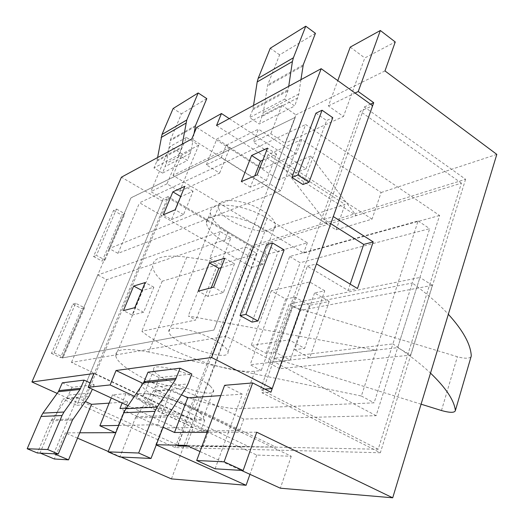 <?xml version="1.0" encoding="UTF-8"?>
<svg xmlns="http://www.w3.org/2000/svg" width="524" height="524" viewBox="0 0 524 524"><rect width="100%" height="100%" fill="white"/><g stroke="black" fill="none" stroke-linecap="round" stroke-linejoin="round"><path stroke-width="0.39" stroke-dasharray="2.62 1.97" d="M230.888 237.831L220.283 231.621L209.81 258.24L220.578 264.351L230.888 237.831L106.745 279.672L97.824 274.989L62.101 358.01L214.008 330.035L62.029 357.971L130.941 197.83L295.163 117.409L213.916 329.989M229.263 118.614L305.996 168.728L310.686 156.087L356.3 215.606L461.428 183.151L378.19 449.245L177.819 445.118L83.657 402.347L168.735 198.157L162.302 201.072L121.417 177.197M177.819 445.118L252.804 247.557L168.735 198.157M239.534 430.656L194.882 409.29C169.121 396.668 133.548 389.037 136.967 396.432C138.5 400.139 145.567 404.986 158.156 410.967L200.731 430.892L239.534 430.656L243.719 419.049L376.127 415.683L439.584 215.495L305.649 124.535L280.687 190.697L117.979 253.347L109.188 248.579L131.007 197.869L295.163 117.409M243.719 419.049L199.349 397.474C173.765 384.714 138.225 377.385 141.5 385.081C142.967 388.946 149.949 393.897 162.46 399.936L204.786 420.045L194.077 420.314L71.46 362.425L225.772 336.251L256.976 253.551L245.749 246.974L214.008 330.035M376.127 415.683L225.772 336.251M132.1 315.068L143.609 312.232L153.846 287.198L142.201 290.584L132.1 315.068L123.441 310.621M171.499 219.556L183.518 214.624L193.081 191.247L180.944 196.657L171.499 219.556L163.305 214.827M262.878 160.121L276.567 154.017L266.343 180.649L250.374 187.199L254.775 175.868M221.167 267.62L234.438 263.762L223.368 292.595L207.923 296.401L211.27 287.781M295.241 117.461L269.867 183.872L109.188 248.579M280.687 190.697L269.867 183.872M266.605 254.625L228.058 231.949C216.713 225.091 210.831 218.632 210.419 212.58C209.253 200.627 244.125 203.698 267.148 218.312L307.326 242.795L266.605 254.625L262.989 264.306L224.226 241.767C212.809 234.955 206.869 228.575 206.397 222.641C205.113 210.923 240.031 214.231 263.199 228.746L303.612 253.072L439.584 215.495M262.989 264.306L251.769 267.404L139.541 202.781L305.649 124.535M106.745 279.672L71.46 362.425M251.769 267.404L194.077 420.314M117.979 253.347L139.541 202.781M62.317 382.815L72.024 387.275L94.215 384.812L90.03 382.867M177.754 445.963L248.736 446.579L93.927 373.527M162.302 201.072L77.886 402.773L57.155 393.393M77.886 402.773L83.657 402.347M252.804 247.557L327.814 224.403L191.797 138.965M216.536 125.531L356.3 215.606L327.814 224.403L283.412 167.536L278.788 179.712L196.611 127.424M307.326 242.795L303.612 253.072M200.731 430.892L204.786 420.045M148.017 372.178L159.198 377.621L191.81 374.005M134.399 396.334L208.598 431.193L202.912 446.527L276.004 447.142L143.144 383.496M378.19 449.245L260.448 389.411L360.237 111.298L372.636 105.678M264.777 389.096L260.448 389.411M162.558 173.084L153.984 167.949L178.579 154.993L187.454 160.449L162.558 173.084L166.272 163.344L170.47 139.705L181.468 113.826L173.13 108.507M461.428 183.151L360.237 111.298M209.81 258.24L245.749 246.974M220.578 264.351L256.976 253.551M250.374 187.199L241.348 181.592M276.567 154.017L267.528 148.135M266.343 180.649L257.16 174.852M207.923 296.401L198.308 291.154M234.438 263.762L224.803 258.247M223.368 292.595L213.576 287.185M183.518 214.624L175.186 209.764M193.081 191.247L184.861 186.321M143.609 312.232L134.792 307.673M153.846 287.198L145.155 282.554M220.283 231.621L97.824 274.989M302.944 184.527L326.629 120.533L332.792 117.684M315.952 113.164L326.629 120.533M105.036 260.002L124.902 213.812L121.902 215.194L102.115 261.116L105.036 260.002L96.409 255.391L116.505 209.063L113.551 210.484L93.534 256.537L96.409 255.391M93.534 256.537L102.115 261.116M113.551 210.484L121.902 215.194M116.505 209.063L124.902 213.812M284.113 249.896L278.113 251.638L252.037 322.09M266.585 244.793L278.113 251.638M84.502 307.758L63.26 357.145L60.522 357.656L81.665 308.577L84.502 307.758L75.633 303.285L54.142 352.829L51.444 353.373L72.843 304.143L75.633 303.285M72.843 304.143L81.665 308.577M51.444 353.373L60.522 357.656M54.142 352.829L63.26 357.145M284.709 99.121L294.724 105.986L259.269 123.985L249.607 117.599L284.709 99.121L287.892 90.94L288.724 86.316M305.996 168.728L278.788 179.712M310.686 156.087L283.412 167.536M128.007 405.72L183.302 431.331L178.042 445.204M202.912 446.527L188.299 446.199M208.598 431.193L183.302 431.331M159.198 377.621L153.467 390.858L135.369 418.014L119.898 456.967M72.024 387.275L66.928 398.279L50.998 420.824L37.328 452.978M94.215 384.812L92.388 389.221M315.435 33.333L279.613 54.856L267.692 84.875L263.297 112.608L259.269 123.985M300.94 79.681L298.837 94.025L294.724 105.986M253.537 105.429L252.719 109.817L249.607 117.599M279.613 54.856L270.273 48.228M182.293 144.126L181.501 148.037L178.579 154.993M157.606 157.541L156.827 161.274L153.984 167.949M194.063 133.535L191.253 150.277L187.454 160.449M206.79 98.61L181.468 113.826M324.749 290.807L309.697 281.971L271.236 290.82L285.75 299.073L295.071 297.101L309.461 305.348L329.21 301.497L314.557 292.968L324.749 290.807L304.673 348.388L289.13 339.899L251.153 345.486L266.113 353.425L275.316 352.22L290.158 360.152L250.138 364.769L261.234 370.527L254.965 371.175L241.4 408.569L374.103 402.832L392.902 343.901C408.255 354.198 420.792 363.938 430.505 373.114M309.697 281.971L289.13 339.899M271.236 290.82L251.153 345.486M314.557 292.968L294.586 349.704L304.673 348.388M213.347 339.454C194.155 329.105 166.874 324.526 168.905 331.653C169.403 342.978 230.553 363.807 227.999 351.735C227.292 348.414 222.405 344.32 213.347 339.454M329.21 301.497L309.704 357.892L376.206 350.222L188.28 315.992L195.858 320L141.834 331.266C166.481 351.905 230.029 374.346 254.965 371.175M309.704 357.892L294.586 349.704M186.793 257.166L210.026 260.638L217.375 264.797L162.198 281.218C156.178 275.631 153.001 270.659 152.648 266.303C152.792 257.389 164.176 254.343 186.793 257.166L148.705 352.01L361.364 396.013L418.1 220.945L289.687 256.518L250.138 364.769M289.687 256.518L300.128 262.734L261.234 370.527M148.705 352.01C125.898 347.707 114.913 348.964 115.752 355.783C118.267 373.114 210.026 411.039 241.4 408.569M162.198 281.218L141.834 331.266M210.026 260.638L188.28 315.992M421.086 404.187L273.829 358.337L392.902 343.901L412.336 282.986C427.112 293.885 439.112 304.313 448.341 314.276M471.011 356.877C468.921 358.685 464.375 358.639 457.38 356.726L292.307 306.743L412.336 282.986L429.673 228.661L300.128 262.734M273.829 358.337L292.307 306.743M309.461 305.348L290.158 360.152M418.1 220.945L429.673 228.661M361.364 396.013L374.103 402.832M210.275 386.011L213.589 390.203C216.739 400.926 154.868 379.71 153.774 369.734C150.106 360.846 197.332 374.306 210.275 386.011M200.103 413.05L203.574 416.947C207.144 426.706 144.781 405.216 143.249 396.203C139.22 388.061 186.747 402.013 200.103 413.05M295.071 297.101L275.316 352.22M285.75 299.073L266.113 353.425M217.375 264.797L195.858 320M262.459 210.602C244.682 199.264 217.781 197.011 218.652 206.482C217.277 221.973 276.063 241.544 275.355 225.3C275.159 220.833 270.856 215.94 262.459 210.602M350.189 284.132L348.034 290.447L307.359 266.218L262.052 392.83L270.921 392.227M171.42 478.897L265.072 230.802L173.031 175.442L189.596 167.267L198.747 145.155L186.439 137.432L166.973 183.839L179.627 191.371L219.661 173.071L206.351 164.837L221.174 157.678L325.266 223.047L465.594 179.28L364.363 106.942L324.087 219.471L330.755 223.669M465.594 179.28L380.345 452.756L262.052 392.83M168.04 196.664L163.226 198.865L76.818 405.314L81.128 405.026L168.04 196.664L251.828 245.953L325.266 223.047L336.081 229.839L372.04 219.15L381.112 192.537L301.732 139.456L268.052 154.645L345.034 204.432L265.072 230.802M118.725 425.442L157.632 424.715L171.197 389.843L155.176 391.205L278.558 450.175L244.492 449.317L125.917 393.688L112.516 394.821L127.699 401.882L109.123 403.139M380.345 452.756L278.558 450.175L291.252 456.247L256.74 455.061L244.492 449.317L175.193 447.561L81.128 405.026M54.129 453.791L53.802 453.653L77.218 397.814L62.893 399.033L76.818 405.314M77.218 397.814L85.34 401.515M166.973 183.839L150.853 191.62L163.226 198.865M171.197 389.843L181.455 394.801M256.734 432.208L228.405 432.307L242.304 394.159L220.794 395.607M242.304 394.159L224.613 385.31M206.351 164.837L216.89 138.991L281.86 105.265L295.922 114.841L285.095 143.17L343.475 116.492L328.384 105.933L337.784 80.617M295.922 114.841L354.624 85.897L343.475 116.492M200.017 451.544L241.348 470.401M215.102 468.803L228.405 432.307L207.137 432.372M157.632 424.715L163.102 427.23M79.74 432.791L65.297 432.837L54.352 458.991M121.018 457.02L108.258 451.485M77.526 438.143L65.297 432.837M156.25 444.941L155.811 444.745L156.322 444.752M179.627 191.371L189.596 167.267L230.003 147.342L216.89 138.991M384.97 70.93L354.624 85.897L364.802 57.961L395.247 41.972M381.112 192.537L496.811 154.383M40.328 453.122L40.007 452.991L62.893 399.033M173.031 175.442L182.031 153.932L169.986 146.504L150.853 191.62M291.252 456.247L280.36 488.204M256.74 455.061L249.955 474.331M336.081 229.839L345.034 204.432M410.639 355.115L432.398 285.331L300.455 310.378L279.77 368.693L410.639 355.115L397.696 347.635L268.17 362.595L289.228 304.012L419.94 277.465L397.696 347.635M175.193 447.561L251.828 245.953M268.052 154.645L262.688 168.518L296.25 154.004L301.732 139.456M221.174 157.678L226.185 145.272L258.456 129.133L253.328 142.161L270.79 133.731L285.095 143.17M281.86 105.265L270.79 133.731M372.04 219.15L253.328 142.161M296.25 154.004L258.456 129.133M155.811 444.745L162.316 427.944L193.212 427.571L186.498 445.38M125.917 393.688L122.151 403.008M162.316 427.944L119.95 408.471M193.212 427.571L148.999 406.886L155.176 391.205M112.516 394.821L111.239 397.952M126.376 408.117L148.999 406.886M127.699 401.882L115.326 432.673M219.661 173.071L230.003 147.342M262.688 168.518L226.185 145.272M328.384 105.933L355.076 93.049M350.235 47.108L364.802 57.961M53.802 453.653L40.007 452.991M198.747 145.155L182.031 153.932M186.439 137.432L169.986 146.504M348.034 290.447L357.479 288.508M307.359 266.218L316.476 263.899M324.087 219.471L333.284 216.55M432.398 285.331L419.94 277.465M300.455 310.378L289.228 304.012M279.77 368.693L268.17 362.595M364.363 106.942L370.501 104.138M158.156 410.967L162.46 399.936M194.882 409.29L199.349 397.474M228.058 231.949L224.226 241.767M267.148 218.312L263.199 228.746M135.369 418.014L167.071 416.966M136.07 416.685L167.798 415.545M153.467 390.858L185.876 388.074M155.51 386.961L187.998 383.935M50.998 420.824L72.43 420.11M51.614 419.717L73.065 418.945M66.928 398.279L88.949 396.393M68.742 395.044L90.822 392.987M297.855 97.831L262.327 116.23M252.719 109.817L287.892 90.94M298.837 94.025L263.297 112.608M253.046 108.606L288.226 89.663M302.931 66.07L267.371 86.067M303.258 64.819L267.692 84.875M156.827 161.274L181.501 148.037M190.336 153.506L165.374 166.435M157.135 160.239L181.815 146.956M191.253 150.277L166.272 163.344M195.216 126.638L170.169 140.72M195.518 125.577L170.47 139.705M441.47 410.534L457.38 356.726M141.5 385.081L136.967 396.432M206.397 222.641L210.419 212.58M115.752 355.783L152.648 266.303M153.774 369.734L143.249 396.203M213.589 390.203L203.574 416.947M227.999 351.735L275.355 225.3M168.905 331.653L218.652 206.482"/><path stroke-width="0.79" d="M145.155 282.554L133.659 286.065L123.441 310.621L134.792 307.673L145.155 282.554M184.861 186.321L172.861 191.869L163.305 214.827L175.186 209.764L184.861 186.321M241.348 181.592L251.592 155.497L267.528 148.135L257.16 174.852L241.348 181.592M88.189 387.275L93.927 373.527L31.925 381.97L121.417 177.197L191.797 138.965L196.611 127.424L221.462 113.525L216.536 125.531L321.186 68.683L211.611 357.506L116.053 370.514L110.138 384.937L88.189 387.275L128.007 405.72M198.308 291.154L209.384 262.956L224.803 258.247L213.576 287.185L198.308 291.154M254.775 175.868L260.487 161.189L262.878 160.121M211.27 287.781L218.849 268.295L221.167 267.62M90.03 382.867L84.115 380.11L62.317 382.815L58.38 391.69L42.909 413.148L41.036 416.469L27.189 448.747L37.328 452.978L58.269 453.994L47.691 449.533L27.189 448.747M57.155 393.393L31.925 381.97M151.017 458.467L167.071 416.966L185.876 388.074L187.998 383.935L191.81 374.005L180.118 368.195L148.017 372.178L143.576 382.861L125.963 408.72L123.834 412.729L108.114 451.852L119.898 456.967L151.017 458.467L138.657 453.024L108.114 451.852M143.144 383.496L116.053 370.514M321.186 68.683L372.636 105.678L272.231 388.553L264.777 389.096M272.231 388.553L211.611 357.506M260.487 161.189L251.592 155.497M218.849 268.295L209.384 262.956M180.669 196.493L172.861 191.869M141.912 290.427L133.659 286.065M322.057 110.23L332.792 117.684L309.036 182.208L302.944 184.527L291.855 177.407L315.952 113.164L322.057 110.23L297.887 175.003L291.855 177.407M297.887 175.003L309.036 182.208M240.044 315.559L252.037 322.09L257.939 320.996L284.113 249.896L272.519 242.972L266.585 244.793L240.044 315.559L245.867 314.393L272.519 242.972M245.867 314.393L257.939 320.996M221.462 113.525L229.263 118.614M178.042 445.204L177.754 445.963L188.299 446.199M110.138 384.937L134.399 396.334M180.118 368.195L175.527 379.546L157.207 407.05L154.986 411.32L138.657 453.024M84.115 380.11L80.041 389.45L63.994 412.028L62.048 415.519L47.691 449.533M92.388 389.221L88.949 396.393L72.43 420.11L58.269 453.994M253.537 105.429L257.199 81.921L258.175 78.338L270.273 48.228L305.767 26.2L315.435 33.333L303.258 64.819L300.94 79.681M305.767 26.2L293.401 57.784L292.412 61.55L288.724 86.316M157.606 157.541L162.001 134.452L173.13 108.507L198.177 92.964L186.767 120.003L182.293 144.126M198.177 92.964L206.79 98.61L195.518 125.577L194.063 133.535M430.505 373.114C445.99 387.976 454.275 400.474 455.376 410.593L455.376 410.6C454.603 412.899 449.965 412.879 441.47 410.534L421.086 404.187M448.341 314.276C463.039 330.434 470.683 344.32 471.279 355.94L471.011 356.877M330.755 223.669L363.715 244.42L350.189 284.132M370.501 104.138L373.704 102.678L333.284 216.55L373.212 241.905L357.479 288.508L316.476 263.899L270.921 392.227L252.679 382.933L224.102 461.821L243.136 470.513L256.734 432.208L392.712 497.8L280.36 488.204L241.348 470.401M373.704 102.678L358.239 91.523L380.345 30.503L395.247 41.972L384.97 70.93L496.811 154.383L392.712 497.8M85.34 401.515L91.517 404.325L68.546 459.856L54.352 458.991L40.328 453.122M109.123 403.139L91.517 404.325M181.455 394.801L187.743 397.834L220.794 395.607M224.102 461.821L196.683 460.504L224.613 385.31L252.679 382.933M156.322 444.752L186.498 445.38L200.017 451.544M207.137 432.372L174.499 432.483L187.743 397.834M163.102 427.23L174.499 432.483M111.239 397.952L99.881 425.789L118.725 425.442M99.881 425.789L115.326 432.673L79.74 432.791M249.955 474.331L246.097 485.276L171.42 478.897L121.018 457.02M108.258 451.485L77.526 438.143M246.097 485.276L156.25 444.941M122.151 403.008L119.95 408.471L126.376 408.117M196.683 460.504L215.102 468.803L243.136 470.513M337.784 80.617L350.235 47.108L380.345 30.503M355.076 93.049L358.239 91.523M68.546 459.856L54.129 453.791M363.715 244.42L373.212 241.905M154.986 411.32L123.834 412.729M157.207 407.05L125.963 408.72M175.527 379.546L143.576 382.861M176.241 378.164L144.27 381.557M62.048 415.519L41.036 416.469M63.994 412.028L42.909 413.148M80.041 389.45L58.38 391.69M80.676 388.31L58.989 390.609M257.199 81.921L292.412 61.55M258.175 78.338L293.401 57.784M161.097 137.517L185.843 123.199M162.001 134.452L186.767 120.003M455.376 410.593L471.279 355.94L455.376 410.6"/></g></svg>

